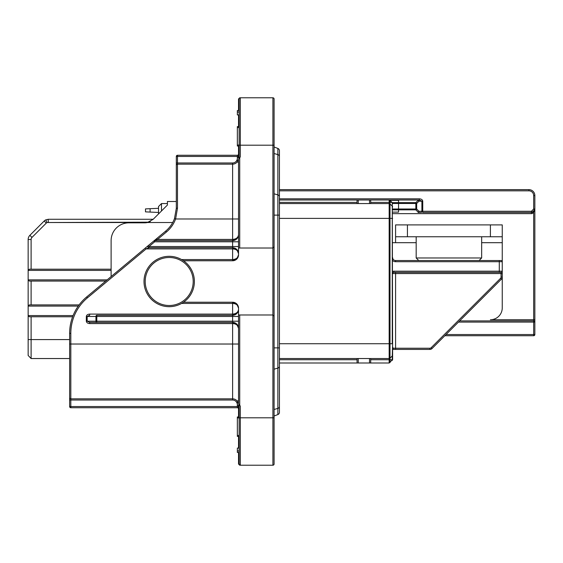 <?xml version="1.0" encoding="UTF-8"?>
<svg xmlns="http://www.w3.org/2000/svg" width="563" height="563" viewBox="0 0 563 563"><rect width="100%" height="100%" fill="white"/><g stroke="black" fill="none" stroke-linecap="round" stroke-linejoin="round"><path stroke-width="0.84" d="M418.731 260.528L416.177 257.974L481.661 257.974L481.661 236.756M395.585 261.711L395.585 260.528A2.963 2.963 0 0 1 392.615 257.558A2.963 2.963 0 0 0 395.585 260.528A2.963 2.963 0 0 1 392.615 257.558A2.963 2.963 0 0 0 395.585 260.528L501.07 260.528L499.29 260.528L499.29 261.711L395.585 261.711A4.145 4.145 0 0 1 392.615 260.465M395.585 272.379L395.585 273.562L392.615 273.562A1.182 1.182 0 0 1 393.804 272.379L393.804 271.19A2.372 2.372 0 0 0 392.615 271.507M502.252 275.342L502.252 271.19A1.182 1.182 0 0 1 501.07 272.379L393.804 272.379A1.182 1.182 0 0 0 392.615 273.562A1.182 1.182 0 0 1 393.804 272.379A1.182 1.182 0 0 0 392.615 273.562M392.615 347.188L393.227 348.237A1.182 0.943 90 0 1 392.615 349.341M395.585 349.419L429.914 349.419L429.914 348.237A1.78 1.78 0 0 0 431.167 347.716L500.549 278.333A1.78 1.78 0 0 0 501.07 277.073L501.07 273.562L395.585 273.562L395.585 349.419L392.615 349.419M502.252 261.711A1.182 1.182 0 0 0 501.07 260.528A1.182 1.182 0 0 1 502.252 261.711L499.29 261.711L499.29 271.19L502.252 271.19M432.004 348.553A2.963 2.963 0 0 1 429.914 349.419A2.963 2.963 0 0 0 432.004 348.553L501.387 279.171L432.004 348.553L431.167 347.716L443.158 335.724L431.167 347.716M501.07 277.073L502.252 277.073A2.963 2.963 0 0 1 501.387 279.171L500.549 278.333M490.401 224.904L502.252 224.904L502.252 236.756L490.401 236.756L490.401 224.904L407.436 224.904L407.436 236.756L490.401 236.756M407.436 236.756L395.585 236.756L395.585 224.904L407.436 224.904M481.661 242.681L502.252 242.681L502.252 236.756M395.585 236.756L395.585 242.681L416.177 242.681M502.252 242.681L502.252 307.87A11.851 11.851 0 0 1 490.401 319.728L533.668 319.728L533.668 212.357L532.823 211.519L534.85 209.654L532.823 211.519M392.615 242.681L395.585 242.681M239.127 407.14L238.536 407.14L238.536 416.979M238.536 436.409L238.536 446.255L239.127 446.248L238.536 446.255L238.536 448.071M274.09 120.306L274.09 442.694M239.127 116.745L238.536 116.745L238.536 126.591M238.536 146.021L238.536 157.682M167.415 202.976L167.415 203.567L161.49 203.567L161.49 210.977M176.31 180.976L176.31 201.498L167.415 201.498L167.415 205.052L153.108 219.359L147.365 222.533L150.441 221.365M172.7 222.533L147.365 222.533A11.851 11.851 0 0 1 144.733 222.828L128.899 222.828A17.777 17.777 0 0 0 111.115 240.605L111.115 276.56M534.505 210.766L534.505 209.95A1.182 0.732 51.8 0 0 534.505 210.766L533.07 212.948A2.372 2.372 0 0 1 531.395 213.644L531.395 212.455L422.743 212.455L422.743 211.273L531.395 211.273L532.232 212.11A1.182 1.182 0 0 1 531.395 212.455L531.395 211.273L533.668 209.007L534.505 209.844A1.182 1.182 0 0 0 534.85 209.007L534.505 210.766M534.85 209.654L534.85 322.092L534.85 319.728L533.668 319.728L533.668 322.092L458.465 322.092M459.647 320.91L533.668 320.91A1.182 1.182 0 0 1 534.85 322.092L534.85 334.542A1.182 1.182 0 0 1 533.668 335.724A1.182 1.182 0 0 0 534.85 334.542A1.182 1.182 0 0 1 533.668 335.724L444.833 335.724M279.424 189.64L528.924 189.64A5.926 5.926 0 0 1 534.85 195.565L534.85 209.007L533.668 209.007L533.668 195.565L534.85 195.565M418.105 200.013L389.167 200.013L418.105 200.013A1.182 0.837 90 0 1 418.942 201.195L416.669 203.468L398.548 203.468L398.548 202.631L415.832 202.631L418.105 200.358A1.182 0.683 45 0 1 418.942 201.195L422.743 201.195L422.743 211.273L421.905 211.273A1.182 0.837 90 0 1 421.068 212.455L418.105 212.455A1.182 0.837 90 0 0 418.942 211.273A1.182 0.683 135 0 1 418.105 212.11L415.832 209.844L398.548 209.844L398.548 209.007L415.832 209.007L415.832 202.631A1.182 0.683 45 0 1 416.669 203.468L416.669 209.007A1.182 0.683 135 0 1 415.832 209.844L415.832 209.007L416.669 209.007L418.942 211.273L421.905 211.273L421.905 201.195L419.386 200.013L418.105 200.013L419.386 200.013L419.386 198.83L279.424 198.83M421.068 212.455L418.105 212.455M78.243 306.096L28.15 306.096L29.332 304.907L79.102 304.907M72.627 316.765L29.332 316.765L28.15 315.576L73.084 315.576M111.115 270.388L28.15 270.388L29.332 269.205L111.115 269.205M105.724 281.057L29.332 281.057L28.15 279.867L107.146 279.867M28.15 259.571L28.15 290.684M28.15 299.572L28.15 339.58L31.113 339.58L31.113 358.54L30.149 357.575M45.906 219.816L48.383 219.274L45.906 219.816M28.15 270.388L28.15 239.507A5.926 5.926 0 0 1 29.888 235.32L44.195 221.013A5.926 5.926 0 0 1 45.8 219.866L48.383 219.274L153.192 219.274M238.536 314.984L239.718 314.984L239.718 405.416L238.536 403.875L238.536 308.165C238.05 305.132 236.073 303.556 232.61 303.429L232.61 302.24A5.926 5.926 0 0 1 238.536 308.165L236.798 303.978L232.61 302.24L183.482 302.24M238.536 159.125L239.718 157.584L239.718 248.016L238.536 248.016L238.536 159.125M238.536 388.766L238.536 394.987L238.536 388.766M30.951 358.385L28.15 355.436L31.113 358.54L69.636 358.54L69.636 397.654L69.636 333.338A47.412 47.412 0 0 1 86.695 296.919L165.649 231.119A29.635 29.635 0 0 0 174.495 218.571L176.31 208.359L176.31 156.458A1.182 1.182 0 0 1 177.493 155.268L237.347 155.268L177.493 155.268L177.493 156.458L176.31 156.458M176.31 165.346A1.182 1.182 0 0 1 177.493 164.157A1.182 1.182 0 0 0 176.31 165.346A1.182 1.182 0 0 1 177.493 164.157L232.61 164.157L177.493 164.157L232.61 164.157L232.61 162.974A4.743 4.743 0 0 0 237.347 158.231M238.536 154.086A1.182 1.182 0 0 1 237.347 155.268L237.347 156.458L177.493 156.458L177.493 162.974L232.61 162.974M238.536 168.013L238.536 218.979L175.607 218.979L174.495 218.571L176.31 208.359L177.493 208.12L175.607 218.979A30.817 30.817 0 0 1 166.402 232.033L157.534 239.423L154.691 240.605L232.61 240.605L232.61 164.157A5.926 5.926 0 0 0 237.347 161.785M156.774 238.515L157.534 239.423L232.61 239.423C236.207 239.141 238.177 237.565 238.536 234.68A5.926 5.926 0 0 1 232.61 240.605L236.798 238.874M238.536 248.016L238.536 254.835A5.926 5.926 0 0 1 232.61 260.76L236.798 259.022L238.536 254.835C238.177 257.713 236.207 259.29 232.61 259.571L232.61 248.902C236.073 249.029 238.05 250.612 238.536 253.646L236.798 249.458L232.61 247.72L232.61 241.794L154.691 241.794L153.931 240.887A1.182 1.182 0 0 1 154.691 240.605A1.182 1.182 0 0 0 153.931 240.887A1.182 1.182 0 0 1 154.691 240.605L154.691 241.794L149.005 246.538L149.005 247.72L146.155 248.902L87.455 297.827A46.222 46.222 0 0 0 70.818 333.338L70.818 398.843L232.61 398.843L232.61 322.395L89.679 322.395L89.679 323.577L232.61 323.577C236.073 323.704 238.05 325.287 238.536 328.32L236.798 324.126L232.61 322.395L232.61 303.429L181.589 303.429M238.536 246.538L149.005 246.538L148.245 245.623A1.182 1.182 0 0 0 147.816 246.538A1.182 1.182 0 0 1 148.245 245.623L148.245 245.623A1.182 1.182 0 0 0 149.005 247.72L232.61 247.72A5.926 5.926 0 0 1 238.536 253.646A5.926 5.926 0 0 0 232.61 247.72L232.61 248.902L146.155 248.902L145.402 247.994M238.536 408.914A1.182 1.182 0 0 0 237.347 407.732L70.818 407.732A1.182 1.182 0 0 1 69.636 406.542L69.636 397.654A1.182 1.182 0 0 0 70.818 398.843L70.818 406.542L237.347 406.542L237.347 400.912L238.536 400.912L238.536 396.07M44.195 221.013L46.286 223.103L31.978 237.41A2.963 2.963 0 0 0 31.113 239.507L31.113 269.205M28.15 355.436L28.15 339.58M239.127 464.095L239.127 464.032A1.182 1.182 0 0 0 240.31 465.214L239.127 464.032L239.127 404.762M239.127 158.238L239.127 98.905M240.253 97.786L240.31 97.786A1.182 1.182 0 0 0 239.127 98.968L239.127 110.524L237.347 110.524L237.347 112.051L239.127 112.051L239.127 145.198L240.31 145.198L240.31 156.964L239.718 157.584M238.536 452.476L238.536 464.032L239.718 465.214L272.907 465.214A1.182 1.182 0 0 0 274.09 464.032L274.09 417.802L272.907 417.802L272.907 314.984L239.718 314.984M274.09 109.637L274.09 98.968A1.182 1.182 0 0 0 272.907 97.786L239.718 97.786L238.536 98.968L238.536 110.524M392.27 360.369L392.601 359.729A1.182 1.182 0 0 0 392.615 359.532L389.167 362.987L369.504 362.987L369.504 358.54M392.615 209.007L398.548 209.007L398.548 203.468L392.615 203.468L392.27 202.631L392.615 355.091A1.182 1.182 0 0 1 392.27 355.929L390.004 358.195A1.182 1.182 0 0 1 389.167 358.54L279.424 358.54M392.615 207.022A1.182 1.182 0 0 0 392.27 206.185L390.004 203.919A1.182 1.182 0 0 0 389.167 203.567L370.693 203.567L389.167 203.567L370.693 203.567L370.693 202.384L389.167 202.384L389.167 200.013L390.004 200.358L390.004 202.384L389.167 202.384L389.167 203.567A1.182 1.182 0 0 1 390.004 203.919L390.004 218.388L389.167 218.388L389.167 203.567L279.424 203.567L357.062 203.567L279.424 203.567L357.062 203.567L357.062 200.013L358.244 200.013L358.244 203.567L357.062 203.567M392.615 343.726L392.27 355.929L390.004 358.195L390.004 359.729L392.27 359.729L392.27 355.929A1.182 1.182 0 0 0 392.615 355.091L392.615 359.532A1.182 1.182 0 0 1 392.601 359.729A1.182 1.182 0 0 0 392.615 359.532M392.27 202.631A1.182 1.182 0 0 1 392.615 203.468A1.182 1.182 0 0 0 392.27 202.631L390.004 200.358L398.548 200.358L398.548 202.631L392.27 202.631L392.27 206.185L390.004 203.919A1.182 1.182 0 0 0 389.167 203.567M274.09 328.173L274.09 316.167L272.907 314.984L272.907 248.016L239.718 248.016M274.09 316.167L272.907 314.984M272.907 248.016L274.09 246.833L272.907 248.016L272.907 97.786A1.182 1.182 0 0 1 274.09 98.968L274.09 145.198L240.31 145.198L240.31 97.786M272.907 465.214A1.182 1.182 0 0 0 274.09 464.032A1.182 1.182 0 0 1 272.907 465.214L272.907 417.802L240.31 417.802L240.31 465.214M274.09 246.833L274.09 234.827M239.127 127.569L237.347 127.569L237.347 126.591L239.127 126.591M237.347 127.569L237.347 145.043L239.127 145.043M239.127 146.021L237.347 146.021L237.347 145.043M238.536 160.561L237.347 160.561L237.347 162.088L238.536 162.088L238.536 166.929M237.347 160.561L237.347 156.458L238.536 156.458M237.347 114.838L237.347 112.051M239.127 464.032L239.127 452.476L237.347 452.476L237.347 448.071L239.127 448.071L239.127 436.409L237.347 436.409L237.347 416.979L239.127 416.979M239.718 405.416L240.31 406.036L240.31 417.802L237.347 417.957M237.347 405.226L239.127 405.318M238.536 116.745L238.536 114.929M274.09 453.363L274.09 445.03M158.527 206.53L161.49 203.567L158.527 206.53L161.49 203.567L158.527 206.53L158.527 213.94M148.597 222.181L47.095 222.533A2.963 2.963 0 0 0 46.286 223.103M45.8 219.866L47.095 222.533L147.365 222.533M31.113 316.765L31.113 339.58L69.636 339.58M28.15 355.45L31.113 358.54M28.15 322.092L28.15 315.576M390.004 362.642L390.004 359.729L370.693 359.729L370.693 358.54M357.062 358.54L357.062 359.729L279.424 359.729M238.332 236.214L237.051 238.599M69.636 344.021L238.536 344.021L238.536 394.987M232.61 398.843A5.926 5.926 0 0 1 237.347 401.215A5.926 5.926 0 0 0 232.61 398.843L232.61 400.026L69.636 400.026M238.536 328.32A5.926 5.926 0 0 0 232.61 322.395A5.926 5.926 0 0 1 238.536 328.32M238.536 316.462L87.166 316.462L89.679 315.28L89.679 314.098L232.61 314.098C236.207 313.816 238.177 312.233 238.536 309.354A5.926 5.926 0 0 1 232.61 315.28L236.798 313.542M238.332 310.882L237.051 313.274M96.794 322.395L96.794 321.206L86.329 321.206L86.329 316.462L87.166 316.462L87.166 321.206L89.679 322.395L96.794 322.395A1.182 0.837 -90 0 1 95.956 321.206L95.956 316.462A1.182 0.837 -90 0 1 96.794 315.28L232.61 315.28M181.589 259.571L232.61 259.571L232.61 260.76L183.482 260.76M145.493 208.901L150.103 208.69L150.103 212.075L145.493 211.864L145.493 208.901M158.527 208.31L150.103 208.69M150.103 212.075L158.527 212.455M28.15 306.096L28.15 279.867M176.31 162.974L177.493 162.974L177.493 164.157L232.61 164.157M370.693 359.729L370.693 362.987M370.693 203.567L369.504 203.567L369.504 200.013L389.167 200.013M370.693 200.013L370.693 202.384M358.244 358.54L358.244 362.987L279.424 362.987M358.244 362.987L369.504 362.987M238.536 407.14L238.536 405.318M31.113 281.057L31.113 304.907M279.424 200.013L357.062 200.013M357.062 362.987L357.062 359.729M369.504 200.013L358.244 200.013M169.196 256.313A25.187 25.187 0 0 1 194.383 281.5A25.187 25.187 0 0 1 169.196 306.687A25.187 25.187 0 0 1 144.008 281.5A25.187 25.187 0 0 1 169.196 256.313A25.187 25.187 0 0 1 194.383 281.5A25.187 25.187 0 0 1 169.196 306.687A25.187 25.187 0 0 1 144.008 281.5A25.187 25.187 0 0 1 169.196 256.313M274.09 415.994L277.862 414.579A2.407 2.407 0 0 0 279.424 412.32A2.407 2.407 0 0 1 277.862 414.579L277.862 408.4A2.407 1.844 0 0 0 279.424 406.676L279.424 412.32M274.09 147.006L277.862 148.421A2.407 2.407 0 0 1 279.424 150.68A2.407 2.407 0 0 0 277.862 148.421L277.862 154.6A2.407 1.844 0 0 1 279.424 156.324L279.424 150.68M393.804 271.19L499.29 271.19L499.29 272.379M393.227 348.237L429.914 348.237M501.07 272.379L501.07 273.562L502.252 273.562M533.07 212.948L532.232 212.11M534.85 334.542L533.668 334.542L533.668 335.724M534.85 322.092L533.668 322.092L533.668 334.542L446.016 334.542M533.668 195.565A4.743 4.743 0 0 0 528.924 190.829L528.924 189.64M528.924 190.829L279.424 190.829M422.743 201.195C422.524 199.766 421.413 198.978 419.386 198.83M177.493 164.157L177.493 208.12M165.649 231.119L166.402 232.033M86.695 296.919L87.455 297.827M69.636 333.338L70.818 333.338M69.636 406.542L70.818 406.542L70.818 407.732M237.347 404.769A4.743 4.743 0 0 0 232.61 400.026M237.347 407.732L237.347 406.542L238.536 406.542M389.167 362.987L389.167 218.388L279.424 218.388M392.615 218.388L390.004 218.388L390.004 358.195A1.182 1.182 0 0 1 389.167 358.54M392.27 206.185L392.27 343.726L279.424 343.726M392.024 202.384L390.004 202.384L390.004 203.919M274.09 98.968A1.182 1.182 0 0 0 272.907 97.786M392.615 212.11L398.548 212.11L398.548 209.844L392.615 209.844M237.347 402.439L238.536 402.439M239.127 450.949L237.347 450.949M48.129 219.281L48.383 222.181M29.888 235.32L31.978 237.41M28.15 239.507L31.113 239.507M531.395 213.644L392.615 213.644M279.424 202.384L357.062 202.384M238.536 241.794L232.61 241.794L232.61 240.605M238.536 321.206L96.794 321.206L96.794 315.28M86.329 321.206C86.54 322.634 87.659 323.429 89.679 323.577M89.679 314.098C87.659 314.245 86.54 315.034 86.329 316.462M169.196 257.495A24.005 24.005 0 0 0 145.198 281.5A24.005 24.005 0 0 0 169.196 305.505A24.005 24.005 0 0 0 193.2 281.5A24.005 24.005 0 0 0 169.196 257.495M237.347 435.431L239.127 435.431M274.09 409.484L277.862 408.4L277.862 368.103A2.407 1.844 0 0 0 279.424 366.372L279.424 406.676M274.09 369.187L277.862 368.103L277.862 347.878L279.424 347.878L279.424 402.545M274.09 347.878L277.862 347.878L277.862 215.122L279.424 215.122L279.424 358.884M274.09 215.122L277.862 215.122L277.862 194.897A2.407 1.844 0 0 1 279.424 196.628L279.424 215.122M274.09 193.813L277.862 194.897L277.862 154.6L274.09 153.516M479.106 260.528L481.661 257.974M237.347 114.929L239.127 114.929M237.347 157.682L239.127 157.682M279.424 196.628L279.424 156.324M279.424 163.819L279.424 160.455L279.424 163.819M416.177 257.974L416.177 236.756M239.127 155.86L238.536 155.86"/></g></svg>
